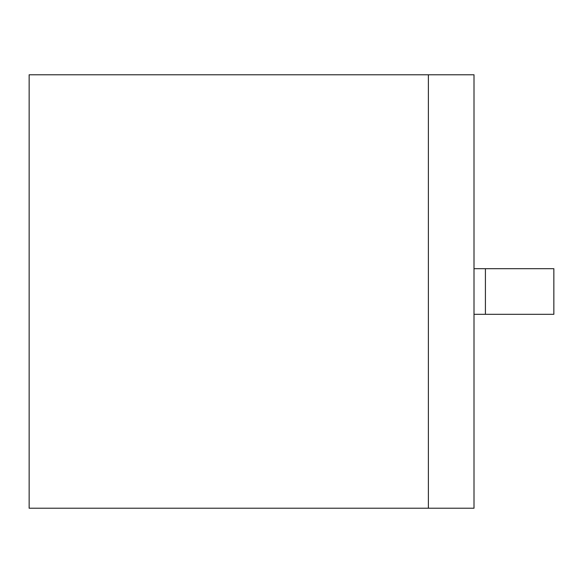 <?xml version="1.0" encoding="UTF-8"?>
<svg xmlns="http://www.w3.org/2000/svg" width="583" height="583" viewBox="0 0 583 583"><rect width="100%" height="100%" fill="white"/><g stroke="black" fill="none" stroke-linecap="round" stroke-linejoin="round"><path stroke-width="0.87" d="M485.413 314.31L553.85 314.31L553.85 268.69L485.413 268.69L485.413 314.31L474.001 314.31M474.001 268.69L485.413 268.69M428.381 74.777L474.001 74.777L474.001 508.223L29.15 508.223L29.15 74.777L428.381 74.777L428.381 508.223"/></g></svg>
